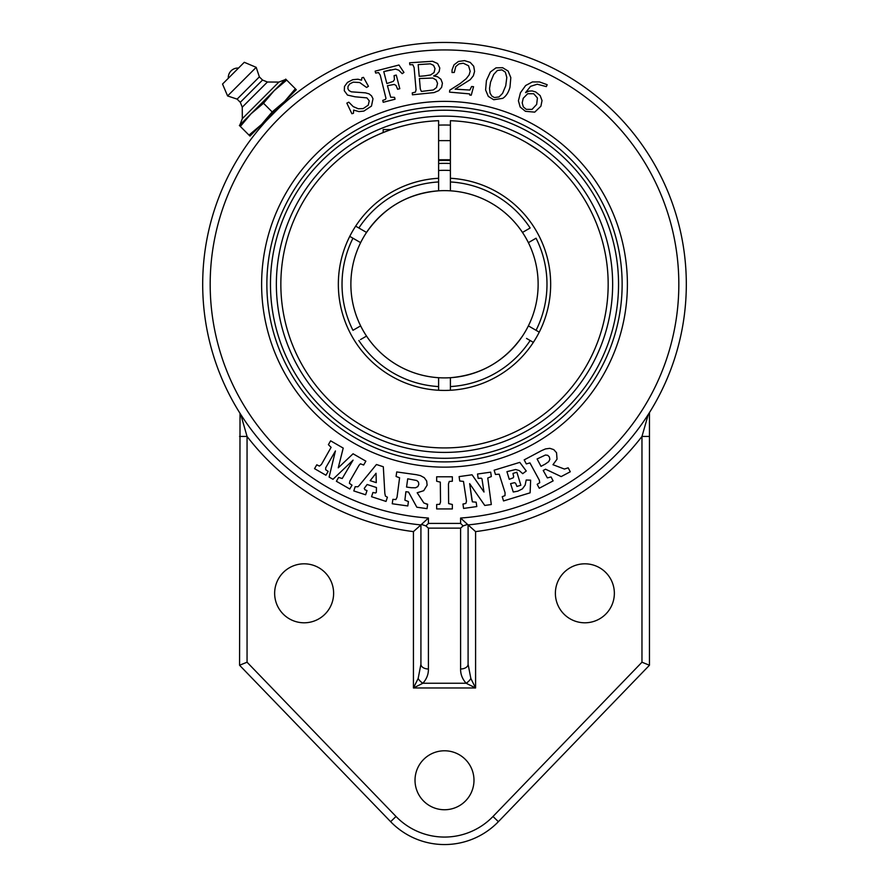 <?xml version="1.0" encoding="UTF-8"?>
<svg xmlns="http://www.w3.org/2000/svg" width="889" height="889" viewBox="0 0 889 889"><rect width="100%" height="100%" fill="white"/><g stroke="black" fill="none" stroke-linecap="round" stroke-linejoin="round"><path stroke-width="1.33" d="M263.466 123.96L261.466 126.249L260.621 125.405L285.647 100.379L286.491 101.224L284.502 102.957M233.418 73.165L228.317 78.265A9.546 9.546 0 0 1 238.508 68.075L233.418 73.165M278.879 82.077L285.18 79.654L239.897 124.938L242.33 118.637L242.253 107.18L240.297 102.302L237.119 99.124L227.584 95.945L222.539 84.044L244.286 62.297L256.188 67.342L259.366 76.876L262.544 80.054L267.422 82.01L278.879 82.077L242.33 118.637M267.422 82.01L242.253 107.18M262.544 80.054L240.297 102.302M259.366 76.876L237.119 99.124M256.188 67.342L227.584 95.945M244.286 62.297L222.539 84.044M249.009 135.106L249.965 136.061L261.555 124.471L249.009 135.106L240.33 126.427L250.954 113.881L263.5 103.257L274.123 90.711L286.68 80.088L285.713 79.121L239.374 125.471L240.33 126.427M272.178 111.925L261.555 124.471L293.203 92.823L296.304 89.722L295.348 88.756L284.724 101.302L272.178 111.925L263.5 103.257M295.348 88.756L286.68 80.088M363.501 77.365L368.435 86.289L366.568 87.466L359.645 82.51L353.233 82.155L349.899 83.799L348.055 86.244L347.877 88.722L349.021 90.589L351.299 91.823L365.423 92.845L369.091 93.878L371.513 95.823L372.991 98.757L371.48 106.08L363.857 111.092L358.912 111.592L353.666 110.08L353.444 113.303L351.888 113.725L346.843 103.135L348.799 102.168L353.211 106.602L358.234 108.747L363.179 108.602L368.257 105.169L369.235 100.801L366.901 97.89L355.022 96.779L347.499 95.079L344.299 90.734L344.488 86.455L347.488 82.388L352.811 79.666L357.978 79.221L361.545 80.177L361.901 77.799L363.501 77.365L368.435 86.289M403.95 72.431L402.206 73.665L398.739 70.187L395.538 69.109L383.77 71.587L386.859 83.544L393.249 81.388L394.472 79.488L394.071 75.632L396.261 75.065L399.794 88.711L397.605 89.278L396.05 85.466L394.216 84.422L387.426 85.722L390.693 97.201L394.572 97.346L395.049 99.224L383.215 102.279L382.726 100.413L385.393 99.435L385.982 98.39L380.225 75.087L378.525 72.587L375.647 73.054L375.158 71.164L398.972 65.008L403.95 72.431M390.493 69.842L383.77 71.587M394.283 76.443L394.071 75.632L396.261 75.065M399.794 88.711L397.605 89.278L397.294 88.078M395.049 99.224L383.215 102.279M375.647 73.054L375.158 71.164L398.972 65.008M432.532 61.285L437.599 63.53L439.788 68.009L439.155 71.598L436.655 74.487L433.632 75.965L437.544 76.732L440.9 79.221L442.411 83.166L441.633 87.311L438.722 90.634L434.065 92.578L412.429 94.801L412.263 92.878L415.419 92.112L416.052 89.845L414.107 67.597L412.84 64.719L409.807 64.73L409.629 62.786L432.532 61.285M425.064 75.821L430.643 74.943L434.076 72.509L434.988 68.564L433.565 65.364L430.376 63.83L418.186 64.608L419.208 76.332L425.064 75.821M420.319 89.044L421.397 91.434L433.321 89.978L436.521 87.5L437.577 83.377L436.132 79.977L432.787 78.043L419.408 78.532L420.319 89.044M452.079 69.864L454.001 64.864L458.424 61.463L464.569 60.63L470.225 62.408L473.715 66.231L474.593 71.398L473.337 75.798L470.203 79.699L455.146 89.156L469.859 90.045L471.603 86.522L473.548 86.689L471.248 95.201L469.77 95.067L469.625 93.89L449.556 92.134L449.723 90.211L460.18 83.544L466.214 78.688L469.136 74.92L470.17 71.253L468.547 65.775L463.325 63.23L458.968 63.886L455.779 66.531L454.279 72.442L452.034 72.531L452.079 69.864M449.723 90.211L453.634 87.755M510.819 77.643L509.986 87.133C508.586 92.389 506.174 96.123 502.763 98.346L493.706 99.724L488.305 96.39L485.594 89.967L486.427 80.555L490.372 71.998L495.995 67.853L502.607 67.697L508.119 71.042L510.819 77.643M493.717 74.443L490.539 82.144L489.539 88.444L490.072 93.167L491.839 96.068L494.428 97.546L499.018 96.934L502.552 93.389L505.752 85.733L506.808 77.432L505.352 72.153L501.896 69.864L497.373 70.464L493.717 74.443M546.313 86.611L537.256 84.222L530.555 86.344L525.566 92.623L528.933 91.111L532.2 90.934L535.689 91.967L540.156 95.579L542.023 100.579L540.912 106.191L534.745 112.136L525.443 111.314L520.176 107.069L518.409 100.801L520.454 92.723L525.643 85.522L532.411 81.932L539.534 81.932L547.191 84.711L546.313 86.611M523.21 98.279L522.21 102.88L523.31 106.847L526.221 109.325L532.033 109.391L536.667 104.424L537.412 97.979L533.7 93.734L527.699 93.712L523.21 98.279M343.21 448.089L338.253 467.825L353.055 453.779L365.857 461.169L363.645 465.014L360.445 463.802L359 465.314L349.866 481.127L349.41 483.338L352.011 485.161L349.788 489.006L336.398 481.271L338.62 477.426L342.209 478.515L353.077 460.135L332.975 479.293L329.108 477.06L335.431 450.945L325.663 467.87L325.674 469.714L328.163 471.381L325.941 475.237L314.55 468.659L316.773 464.814L319.44 466.092L321.429 464.425L331.108 447.345L328.397 444.667L330.619 440.822L343.21 448.089M384.837 493.328L385.404 496.084L387.393 497.195L386.026 501.418L371.558 496.718L372.936 492.495L375.603 492.984L376.336 492.362L376.447 487.528L367.146 484.505L364.234 488.394L364.957 489.795L367.001 490.561L365.623 494.784L353.8 490.939L355.167 486.716L357.945 486.75L359.189 485.516L376.447 464.514L383.315 466.747L384.837 493.328M376.036 473.259L370.168 480.66L376.28 482.638L376.036 473.259M416.33 474.693L420.43 475.615L424.275 477.693L426.676 481.027L427.12 485.172L423.709 490.695L417.174 492.762L423.875 503.007L427.653 504.252L427.031 508.652L416.83 507.219L408.54 492.073L405.895 491.706L404.884 500.151L408.418 501.552L407.795 505.952L392.249 503.763L392.86 499.362L395.894 499.54L397.039 497.229L399.594 477.782L396.083 476.471L396.716 471.937L416.33 474.693M426.276 504.063L427.653 504.252L427.031 508.652M392.249 503.763L392.86 499.362M411.263 487.717L415.507 487.783L417.797 486.605L418.819 484.361L418.475 482.116L416.808 480.527L407.707 478.804L406.551 487.05L411.263 487.717L406.551 487.05L407.707 478.804M541.657 450.579L545.524 448.912L549.858 448.334L553.758 449.623L556.547 452.712L557.036 459.191L552.969 464.703L564.404 469.048L568.193 467.836L570.282 471.759L561.181 476.593L545.579 469.214L543.212 470.47L547.368 477.893L551.047 476.96L553.125 480.882L539.256 488.25L537.178 484.327L539.734 482.694L539.301 480.149L529.944 462.913L526.321 463.914L524.177 459.88L541.657 450.579M545.224 464.091L548.691 461.658L549.846 459.357L549.358 456.935L547.757 455.324L545.479 455.012L537.1 458.968L541.012 466.325L545.224 464.091M526.255 471.014L522.71 473.67L519.176 470.537L515.587 469.525L506.93 471.659L509.264 479.327L513.075 477.893L513.709 476.837L512.964 473.437L516.876 472.237L520.854 485.238L516.931 486.439L515.609 483.26L514.475 482.683L510.586 483.627L513.264 492.017L517.809 491.173L522.421 488.861L525.155 485.116L526.188 480.016L530.644 480.171L530.111 492.817L503.541 500.94L502.241 496.695L505.008 495.606L505.063 492.684L499.207 474.215L495.44 474.448L494.14 470.203L519.787 462.369L526.255 471.014M483.994 492.028L481.971 478.871L481.26 478.193L478.16 478.404L477.537 474.015L490.695 472.159L491.317 476.56L487.761 478.004L491.306 504.53L484.761 505.452L469.648 483.649L472.37 501.841L476.171 502.174L476.793 506.563L463.58 508.43L462.969 504.03L465.869 503.418L466.492 501.174L463.48 481.416L459.724 480.993L459.113 476.604L472.048 474.782L483.994 492.028M479.716 478.193L478.16 478.404M491.306 504.53L484.761 505.452M469.648 483.649L471.948 500.063M476.171 502.174L476.793 506.563M462.969 504.03L464.336 503.841M459.724 480.993L459.113 476.604M452.345 476.793L452.345 481.238L449.267 481.449L448.467 483.949L448.634 503.607L452.345 504.485L452.345 508.93L436.666 508.93L436.666 504.485L439.711 504.296L440.522 501.963L440.322 482.138L436.666 481.238L436.666 476.793L452.345 476.793M460.602 528.133L463.113 525.921L460.602 523.41L428.409 523.41L425.898 525.921L428.409 528.133L460.602 528.133L460.602 668.995A7.49 4.734 0 0 0 468.092 664.261L468.092 524.921L460.602 518.031L460.602 523.41M444.511 467.147A182.878 182.878 0 0 1 286.125 192.824A182.878 182.878 0 0 1 602.886 192.824A182.878 182.878 0 0 1 444.511 467.147M460.602 668.995C460.48 674.206 462.324 678.952 466.125 683.241L475.593 687.975L475.593 531.611L467.536 524.41L463.113 525.921M425.898 525.921L421.475 524.41L420.919 524.921L420.919 664.261A7.49 4.734 0 0 0 428.409 668.995L428.409 528.133M247.053 662.216L239.563 665.239L390.627 821.68L396.016 816.48L247.053 662.216L247.053 436.443A249.298 249.298 0 0 0 413.429 531.611L420.919 524.921L420.919 664.261L418.152 678.507A7.49 3.734 45 0 0 422.886 683.241C426.687 678.952 428.531 674.206 428.409 668.995M418.152 678.507L413.429 687.975L422.886 683.241L466.125 683.241A7.49 3.734 -45 0 0 470.859 678.507L468.092 664.261M420.919 524.921L428.409 518.031A234.318 234.318 0 0 1 244.319 162.476A234.318 234.318 0 0 1 644.692 162.476A234.318 234.318 0 0 1 460.602 518.031M413.429 531.611L413.429 687.975L475.593 687.975L470.859 678.507M468.036 524.921A241.808 241.808 0 0 0 685.808 268.556A241.808 241.808 0 0 0 436.655 42.583A241.808 241.808 0 0 0 202.692 284.258A241.808 241.808 0 0 0 420.975 524.921M240.03 413.341L239.563 665.239M649.459 436.443L641.969 436.443L641.969 662.216L649.459 665.239L649.459 412.585L648.281 414.452L641.969 436.443A249.298 249.298 0 0 1 475.593 531.611M648.748 413.707L648.281 414.441M240.741 414.452L247.053 436.443L239.563 436.443M390.627 821.68A74.898 74.898 0 0 0 498.385 821.68L649.459 665.239M555.381 593.307A29.493 29.493 0 0 1 599.619 567.771A29.493 29.493 0 0 1 599.619 618.844A29.493 29.493 0 0 1 555.381 593.307M415.019 780.264A29.493 29.493 0 0 1 459.246 754.728A29.493 29.493 0 0 1 459.246 805.801A29.493 29.493 0 0 1 415.019 780.264M274.645 593.307A29.493 29.493 0 0 1 318.884 567.771A29.493 29.493 0 0 1 318.884 618.844A29.493 29.493 0 0 1 274.645 593.307M278.401 108.536L266.678 120.404M270.467 284.258A174.033 174.033 0 0 0 444.511 458.291A174.033 174.033 0 0 0 618.544 284.258A174.033 174.033 0 0 0 444.511 110.225A174.033 174.033 0 0 0 270.467 284.258M526.544 142.64L538.378 150.197M324.007 173.511L323.085 174.522L324.007 173.511M348.666 151.597L351.499 149.596M403.317 125.86C395.138 127.705 372.491 135.561 357.389 145.707M355.656 226.15L366.535 232.429A93.623 93.623 0 0 1 438.61 190.824L438.61 120.704A163.665 163.665 0 0 0 280.846 284.258A163.665 163.665 0 0 0 442.544 447.912A163.665 163.665 0 0 0 608.12 288.192A163.665 163.665 0 0 0 450.401 120.704L450.401 184.334M438.61 178.267A106.158 106.158 0 0 0 338.342 284.258A106.158 106.158 0 0 0 442.544 390.404A106.158 106.158 0 0 0 550.591 288.192A106.158 106.158 0 0 0 450.401 178.267M391.116 129.55L383.17 129.55L383.17 132.528M450.401 125.127A159.242 159.242 0 0 0 438.61 125.127M360.49 242.564L349.766 236.374M356.589 240.319L358.123 241.197M354.144 238.908L352.955 238.219A102.468 102.468 0 0 0 352.955 330.308L360.601 325.896M533.356 342.365L526.521 338.42M534.867 329.619L536.056 330.308A102.468 102.468 0 0 0 536.056 238.219L528.377 242.653A93.623 93.623 0 0 1 438.61 377.703A93.623 93.623 0 0 1 366.535 336.086L360.49 339.576M438.61 163.498A120.904 120.904 0 0 1 450.401 163.498M450.401 170.488A113.925 113.925 0 0 0 438.61 170.488M450.401 386.148L450.401 380.303M362.456 338.442L366.535 336.086A93.623 93.623 0 0 1 450.401 190.824A93.623 93.623 0 0 1 522.476 232.429L530.155 228.006A102.468 102.468 0 0 0 450.401 181.956L450.401 190.824A93.623 93.623 0 0 1 528.377 242.653M366.535 232.429L362.49 230.095M358.756 326.963L358.167 327.296M532.422 328.208L530.889 327.33M528.522 325.952L539.245 332.153M522.765 335.664C505.241 361.023 481.116 375.036 450.401 377.703L450.401 390.26M438.61 390.26L438.61 377.703A93.623 93.623 0 0 1 366.535 336.086M450.401 160.553A123.849 123.849 0 0 0 438.61 160.553M360.634 325.874A93.623 93.623 0 0 1 370.191 227.317A93.623 93.623 0 0 0 456.979 377.058A93.623 93.623 0 0 1 360.634 242.653M465.414 375.525A93.623 93.623 0 0 0 513.053 348.032A93.623 93.623 0 0 1 465.414 375.525M518.82 341.209A93.623 93.623 0 0 0 432.032 191.468A93.623 93.623 0 0 1 518.82 341.209M423.608 193.002A93.623 93.623 0 0 0 375.958 220.483A93.623 93.623 0 0 1 423.608 193.002M444.511 116.126A168.132 168.132 0 0 1 590.118 368.335A168.132 168.132 0 0 1 298.893 368.335A168.132 168.132 0 0 1 444.511 116.126M428.409 523.41L428.409 518.031M498.385 821.68L492.995 816.48A67.408 67.408 0 0 1 396.016 816.48M641.969 662.216L492.995 816.48M444.511 106.624A177.633 177.633 0 0 1 598.341 373.08A177.633 177.633 0 0 1 290.67 373.08A177.633 177.633 0 0 1 444.511 106.624M450.401 386.571A102.468 102.468 0 0 0 530.155 340.52M438.61 181.956A102.468 102.468 0 0 0 358.856 228.006M358.856 340.52A102.468 102.468 0 0 0 438.61 386.571M438.61 159.753L450.401 159.753M438.61 140.629L450.401 140.629M438.61 190.824C407.895 193.48 383.781 207.493 366.246 232.862"/></g></svg>
